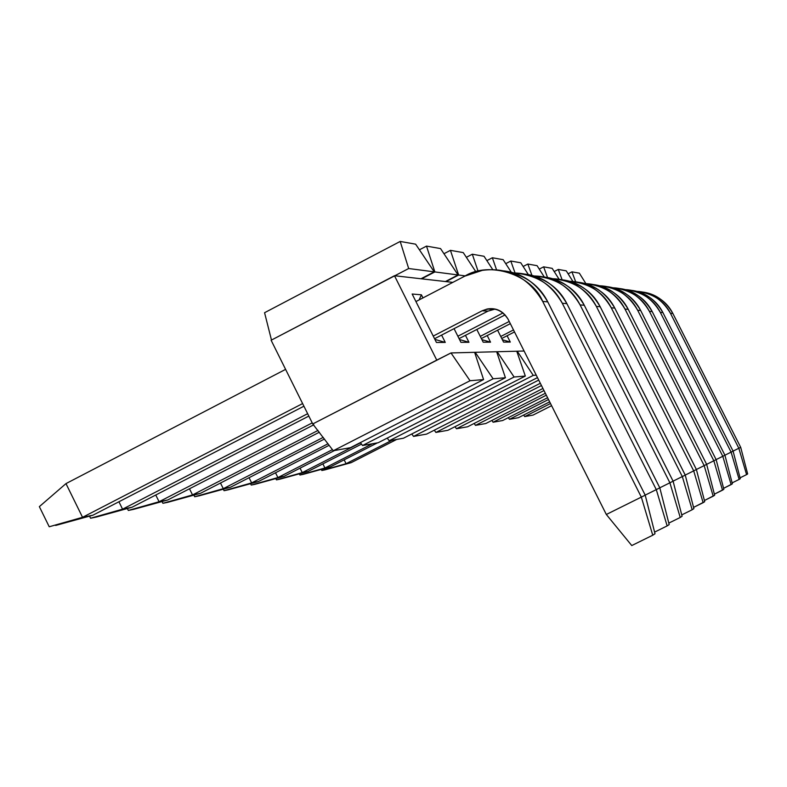 <?xml version="1.0" encoding="UTF-8"?>
<svg xmlns="http://www.w3.org/2000/svg" width="787" height="787" viewBox="0 0 787 787"><rect width="100%" height="100%" fill="white"/><g stroke="black" fill="none" stroke-linecap="round" stroke-linejoin="round"><path stroke-width="1.18" d="M321.853 470.498L321.293 469.386L321.853 470.498L325.011 469.849L346.083 463.7L321.853 470.498M325.011 469.849L351.15 462.667L346.083 463.7L344.165 459.844L346.083 463.7L351.15 462.667L325.011 469.849M642.015 291.987C656.653 294.613 666.933 301.785 672.875 313.501L740.695 447.321L672.875 313.501C665.271 300.575 654.991 293.403 642.015 291.987M396.707 439.421L351.15 462.667L396.707 439.421M392.005 440.267L346.083 463.7L392.005 440.267M733.081 451.108L738.836 448.256L670.445 313.275C663.854 300.486 652.541 293.177 636.516 291.338C650.859 291.997 662.162 299.306 670.445 313.275L672.875 313.501L670.445 313.275L738.836 448.256L740.695 447.321L738.836 448.256L746.578 474.62L747.65 473.931L740.695 447.321L747.65 473.931L746.578 474.62L740.055 477.837L746.578 474.62L738.836 448.256L733.081 451.108M299.936 475.023L299.345 473.833L299.936 475.023L303.32 474.325L324.933 467.999L299.936 475.023M303.32 474.325L330.363 466.898L324.933 467.999L322.877 463.868L324.933 467.999L330.363 466.898L303.32 474.325M630.928 290.295C646.088 293 656.742 300.427 662.9 312.577L733.091 451.138L662.9 312.577C655.02 299.178 644.366 291.751 630.928 290.295M377.406 442.865L330.363 466.898L377.406 442.865M372.379 443.77L324.933 467.999L372.379 443.77M724.916 455.201L731.103 452.132L660.293 312.341C653.436 299.03 641.68 291.456 625.016 289.616C639.929 290.246 651.695 297.811 660.293 312.341L662.9 312.577L660.293 312.341L731.103 452.132L733.091 451.138L731.103 452.132L739.131 479.431L740.282 478.683L733.091 451.138L740.282 478.683L739.131 479.431L732.126 482.884L739.131 479.431L731.103 452.132L724.916 455.201M276.453 479.873L275.824 478.585L276.453 479.873L280.083 479.126L302.267 472.613L276.453 479.873M280.083 479.126L308.081 471.433L302.267 472.613L300.054 468.167L302.267 472.613L308.081 471.433L280.083 479.126M619.025 288.485C634.745 291.269 645.802 298.971 652.197 311.583L724.925 455.22L652.197 311.583C642.979 296.089 630.318 288.288 614.204 288.199M361.508 444.114L308.081 471.433L361.508 444.114M360.544 442.806L302.267 472.613L360.544 442.806M716.131 459.598L722.791 456.293L649.393 311.327C642.241 297.466 630.003 289.616 612.67 287.757C628.193 288.357 640.441 296.207 649.393 311.327L652.197 311.583L649.393 311.327L722.791 456.293L724.925 455.22L722.791 456.293L731.123 484.595L732.363 483.798L724.925 455.22L732.363 483.798L723.587 488.324L731.123 484.595L722.791 456.293L716.131 459.598L640.677 310.511L716.14 459.628L713.839 460.779L637.657 310.235C630.19 295.774 617.421 287.619 599.35 285.76C615.552 286.32 628.321 294.476 637.657 310.235L640.677 310.511C632.177 296.06 620.687 288.062 606.206 286.537C622.547 289.409 634.037 297.397 640.677 310.511L637.657 310.235L713.839 460.779L716.14 459.628L723.843 489.298L716.14 459.628M251.23 485.077L250.551 483.69L251.23 485.077L255.136 484.271L277.9 477.571L251.23 485.077M255.136 484.271L284.156 476.292L277.9 477.571L275.519 472.761L277.9 477.571L284.156 476.292L255.136 484.271M334.514 450.518L284.156 476.292L334.514 450.518M332.439 449.643L277.9 477.571L332.439 449.643M706.647 464.35L713.839 460.779L722.515 490.163L723.843 489.298L714.38 494.177L722.515 490.163L713.839 460.779L706.647 464.35M224.059 490.685L223.321 489.189L224.059 490.685L228.269 489.819L251.643 482.913L224.059 490.685M228.269 489.819L258.402 481.536L251.643 482.913L249.076 477.709L251.643 482.913L258.402 481.536L228.269 489.819M592.375 284.432C609.374 287.393 621.337 295.705 628.252 309.36L706.657 464.379L628.252 309.36C619.408 294.308 607.456 285.996 592.375 284.432M329.163 445.275L258.402 481.536L329.163 445.275M328.031 443.76L251.643 482.913L328.031 443.76M696.387 469.485L704.168 465.619L624.986 309.055C617.175 293.945 603.836 285.465 584.957 283.605C601.898 284.107 615.237 292.597 624.986 309.055L628.252 309.36L624.986 309.055L704.168 465.619L706.657 464.379L704.168 465.619L713.209 496.174L714.655 495.239L706.657 464.379L714.655 495.239L704.395 500.522L713.209 496.174L704.168 465.619L696.387 469.485L614.804 308.111L696.397 469.514L693.701 470.872L611.263 307.786C603.068 291.947 589.099 283.113 569.355 281.274C587.092 281.716 601.061 290.551 611.263 307.786L614.804 308.111C605.587 292.41 593.123 283.763 577.412 282.149C595.12 285.219 607.584 293.866 614.804 308.111L611.263 307.786L693.701 470.872L696.397 469.514L704.699 501.663L696.397 469.514M194.704 496.745L193.907 495.121L194.704 496.745L199.259 495.8L223.282 488.678L194.704 496.745M199.259 495.8L230.581 487.192L223.282 488.678L220.488 483.031L223.282 488.678L230.581 487.192L199.259 495.8M324.48 439.018L230.581 487.192L324.48 439.018M323.241 437.365L223.282 488.678L323.241 437.365M685.241 475.073L693.701 470.872L703.135 502.677L704.699 501.663L693.563 507.399L703.135 502.677L693.701 470.872L685.241 475.073M162.899 503.306L162.033 501.545L162.899 503.306L167.838 502.293L192.53 494.934L162.899 503.306M167.838 502.293L200.459 493.321L192.53 494.934L189.49 488.776L192.53 494.934L200.459 493.321L167.838 502.293M561.151 279.68C579.645 282.848 592.66 291.869 600.196 306.753L685.251 475.102L600.196 306.753C590.575 290.354 577.56 281.333 561.151 279.68M514.501 331.937L501.752 338.489L514.501 331.937M319.374 432.211L200.459 493.321L319.374 432.211M513.498 329.93L500.748 336.482L513.498 329.93M318.037 430.42L192.53 494.934L318.037 430.42M673.092 481.152L682.319 476.568L596.349 306.399C587.741 289.773 573.084 280.556 552.376 278.746C570.988 279.11 585.646 288.327 596.349 306.399L600.196 306.753L596.349 306.399L682.319 476.568L685.251 475.102L682.319 476.568L692.176 509.75L693.878 508.648L685.251 475.102L693.878 508.648L692.176 509.75L681.739 514.905L692.176 509.75L682.319 476.568L673.092 481.152M128.311 510.448L127.366 508.52L128.311 510.448L133.692 509.337L159.082 501.742L128.311 510.448M133.692 509.337L167.72 499.981L159.082 501.742L155.757 495.003L159.082 501.742L167.72 499.981L133.692 509.337M543.433 276.985C562.784 280.261 576.399 289.695 584.288 305.277L673.101 481.182L584.288 305.277C572.651 285.701 556.606 276.178 536.144 276.719M510.33 323.644L481.369 338.548L510.33 323.644M313.816 424.783L167.72 499.981L313.816 424.783M509.228 321.45L480.267 336.364L509.228 321.45M312.223 422.885L159.082 501.742L312.223 422.885M659.791 487.812L669.894 482.795L580.088 304.894C571.018 287.393 555.602 277.762 533.842 275.981C553.418 276.257 568.834 285.888 580.088 304.894L584.288 305.277L580.088 304.894L669.894 482.795L673.101 481.182L669.894 482.795L680.234 517.462L682.093 516.262L673.101 481.182L682.093 516.262L680.234 517.462L668.812 523.099L680.234 517.462L669.894 482.795L659.791 487.812M90.574 518.239L89.541 516.124L90.574 518.239L96.457 517.02L90.574 518.239L122.565 509.169L90.574 518.239M96.457 517.02L132.009 507.251L122.565 509.169L118.926 501.762L122.565 509.169L132.009 507.251L96.457 517.02M524.053 274.033C544.329 277.427 558.613 287.304 566.886 303.664L659.811 487.842L566.886 303.664C556.33 285.651 542.046 275.775 524.053 274.033M505.116 314.879L459.057 338.626L505.116 314.879M308.838 416.077L132.009 507.251L308.838 416.077M503.041 312.921L457.857 336.226L503.041 312.921M307.648 413.696L122.565 509.169L307.648 413.696M645.192 495.121L656.289 489.612L562.282 303.231C552.69 284.776 536.439 274.683 513.508 272.961C534.166 273.119 550.428 283.202 562.282 303.231L566.886 303.664L562.282 303.231L656.289 489.612L659.811 487.842L656.289 489.612L667.15 525.913L669.186 524.595L659.811 487.842L669.186 524.595L667.15 525.913L654.587 532.11L667.15 525.913L656.289 489.612L645.192 495.121M49.227 526.769L39.35 506.641L49.227 526.769L82.546 517.315L49.227 526.769M55.68 525.441L92.905 515.2L82.546 517.315L65.98 483.602L39.35 506.641L65.98 483.602L285.592 369.369L65.98 483.602L82.546 517.315L92.905 515.2L55.68 525.441M415.93 301.569L464.783 276.158L415.93 301.569M502.755 270.797C524.053 274.319 539.065 284.678 547.772 301.883L645.212 495.161L547.772 301.883C536.675 282.946 521.663 272.577 502.755 270.797M495.092 309.075L487.97 311.131L434.552 338.725L487.97 311.131L482.175 310.776L433.224 336.079L482.175 310.776C493.095 306.546 501.732 309.37 508.107 319.237L606.324 514.482L641.326 497.109L542.696 301.421C531.796 274.417 489.15 260.723 464.783 276.158L482.352 270.354C508.166 266.99 528.274 277.349 542.696 301.421L547.772 301.883L542.696 301.421L641.326 497.109L645.212 495.161L641.326 497.109L652.757 535.209L655.01 533.753L645.212 495.161L655.01 533.753L652.757 535.209L631.764 545.558L606.324 514.482L508.107 319.237C503.139 310.934 496.164 307.53 487.192 309.006L482.175 310.776L487.97 311.131L495.092 309.075M303.92 406.2L92.905 515.2L303.92 406.2M302.611 403.574L82.546 517.315L302.611 403.574M606.324 514.482L631.764 545.558L652.757 535.209L641.326 497.109L606.324 514.482M533.015 415.103L524.713 416.589L523.66 415.034L524.713 416.589L533.015 415.103L551.598 405.689L533.015 415.103M518.358 417.72L509.464 419.304L508.333 417.641L509.464 419.304L518.358 417.72L549.67 401.842L518.358 417.72M502.657 420.524L493.095 422.226L491.865 420.435L493.095 422.226L502.657 420.524L547.595 397.71L502.657 420.524M485.776 423.534L475.486 425.373L474.148 423.445L475.486 425.373L485.776 423.534L545.352 393.274L485.776 423.534M467.586 426.78L456.48 428.758L455.014 426.682L456.48 428.758L467.586 426.78L542.941 388.463L467.586 426.78M447.931 430.282L435.9 432.437L434.296 430.174L435.9 432.437L447.931 430.282L540.325 383.269L447.931 430.282M426.633 434.09L413.549 436.421L411.788 433.971L413.549 436.421L426.633 434.09L537.482 377.612L426.633 434.09M403.456 438.221L389.191 440.769L387.253 438.093L389.191 440.769L403.456 438.221L525.322 376.058L403.456 438.221M378.163 442.737L362.541 445.521L360.387 442.589L362.541 445.521L378.163 442.737L505.421 377.74L378.163 442.737M350.441 447.675L333.265 450.744L312.754 423.957L271.112 340.25L312.754 423.957L333.265 450.744L350.441 447.675L483.582 379.59L350.441 447.675M271.485 340.063L264.57 312.714L271.485 340.063M412.152 294.023L436.431 342.463L445.275 342.414L434.877 339.374L445.275 342.414L436.431 342.463L412.152 294.023L421.399 294.8L412.152 294.023M550.507 403.515L524.713 416.589L550.507 403.515M548.49 399.511L509.464 419.304L548.49 399.511M546.326 395.202L493.095 422.226L546.326 395.202M543.994 390.559L475.486 425.373L543.994 390.559M541.466 385.532L456.48 428.758L541.466 385.532M538.721 380.072L435.9 432.437L538.721 380.072M536.232 375.143L533.261 375.389L413.549 436.421L533.261 375.389L517.236 351.199L524.103 351.022L517.236 351.199L533.261 375.389L536.232 375.143M516.754 351.218L525.322 376.058L514.098 377.012L389.191 440.769L514.098 377.012L497.177 351.73L516.754 351.218L497.177 351.73L514.098 377.012L525.322 376.058L516.754 351.218M496.656 351.74L505.421 377.74L493.115 378.783L362.541 445.521L493.115 378.783L475.2 352.301L496.656 351.74L475.2 352.301L493.115 378.783L505.421 377.74L496.656 351.74M474.62 352.32L483.582 379.59L470.036 380.731L333.265 450.744L470.036 380.731L451 352.94L312.754 423.957L436.755 360.112L394.474 275.725L271.112 340.25L408.679 268.524L400.19 241.442L264.57 312.714L400.19 241.442L415.634 244.177L434.237 271.849L421.006 278.755L434.857 271.928L426.505 246.105L419.422 249.813L426.505 246.105L440.543 248.584L458.073 274.958L446.013 281.608L458.644 275.027L450.439 250.345L443.957 253.729L450.439 250.345L463.248 252.607L475.869 271.771L463.248 252.607L450.439 250.345L458.644 275.027L446.013 281.608L394.474 275.725L436.755 360.112L451 352.94L474.62 352.32L451 352.94L470.036 380.731L483.582 379.59L474.62 352.32M478.083 271.2L472.308 254.211L466.347 257.319L472.308 254.211L484.044 256.287L492.77 269.666L484.044 256.287L472.308 254.211L478.083 271.2M496.577 269.892L492.357 257.762L486.868 260.615L492.357 257.762L503.149 259.671L511.353 272.351L503.149 259.671L492.357 257.762L496.577 269.892M515.052 272.991L510.812 261.028L505.736 263.665L510.812 261.028L520.768 262.789L528.392 274.673L520.768 262.789L510.812 261.028L515.052 272.991M531.963 275.46L527.841 264.048L523.139 266.488L527.841 264.048L537.068 265.672L544.338 277.083L537.068 265.672L527.841 264.048L531.963 275.46M547.565 277.595L543.63 266.842L539.252 269.105L543.63 266.842L552.179 268.357L559.124 279.326L552.179 268.357L543.63 266.842L547.565 277.595M562.134 279.798L558.278 269.429L554.205 271.545L558.278 269.429L566.247 270.846L572.946 281.5L566.247 270.846L558.278 269.429L562.134 279.798M575.7 281.854L571.933 271.849L568.116 273.817L571.933 271.849L579.36 273.168L585.912 283.645L579.36 273.168L571.933 271.849L575.7 281.854M419.087 299.926L421.399 294.8L422.953 297.909L421.399 294.8L419.087 299.926M452.81 282.385L446.013 281.608L452.81 282.385M441.596 335.085L445.275 342.414L441.596 335.085M468.954 342.296L460.926 342.335L454.06 328.651L460.926 342.335L468.954 342.296L459.51 339.512L468.954 342.296L465.461 335.331L468.954 342.296M490.537 342.178L483.208 342.217L476.814 329.478L483.208 342.217L490.537 342.178L481.91 339.64L490.537 342.178L487.212 335.547L490.537 342.178M510.291 342.079L503.572 342.109L497.591 330.206L503.572 342.109L510.291 342.079L502.381 339.738L510.291 342.079L507.103 335.744L510.291 342.079M434.237 271.849L408.679 268.524L394.828 275.765L421.006 278.755L434.237 271.849L415.634 244.177L400.19 241.442L408.679 268.524L434.237 271.849M458.073 274.958L434.857 271.928L421.645 278.824L445.432 281.539L458.073 274.958L440.543 248.584L426.505 246.105L434.857 271.928L458.073 274.958M465.284 275.893L458.644 275.027L465.284 275.893M492.928 309.389L487.192 309.006"/></g></svg>
